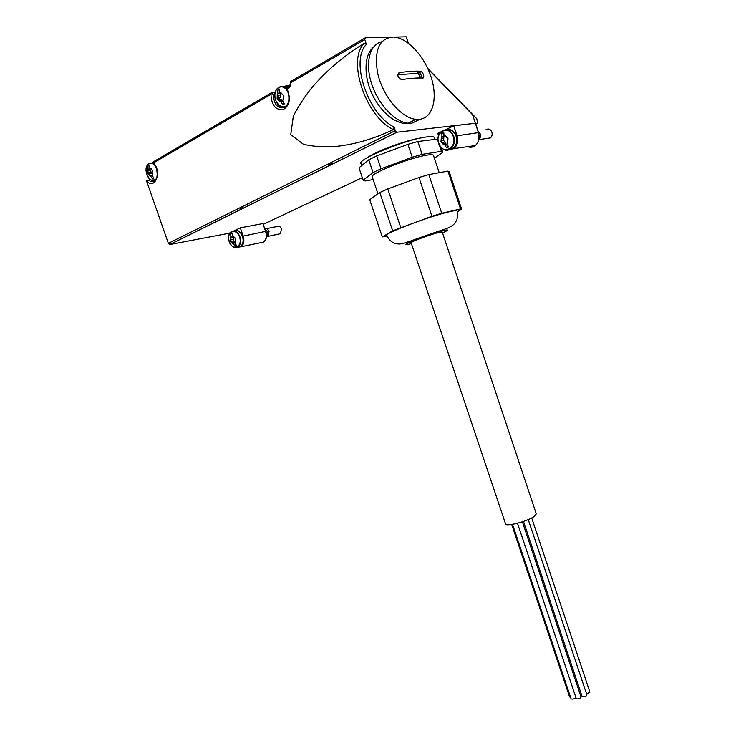 <?xml version="1.0" encoding="UTF-8"?>
<svg xmlns="http://www.w3.org/2000/svg" width="736" height="736" viewBox="0 0 736 736"><rect width="100%" height="100%" fill="white"/><g stroke="black" fill="none" stroke-linecap="round" stroke-linejoin="round"><path stroke-width="1.1" d="M447.571 143.078L446.586 144.228L444.848 144.955L444.066 144.918L444.949 144.468M443.762 132.646L442.879 133.06L444.047 136.574L445.814 136.178M232.769 235.897L233.836 236.633M233.33 243.616L235.014 245.99L236.422 245.336L234.738 242.954L235.446 241.325M443.854 136.648L443.652 140.374L445.768 143.649L443.642 143.971L444.066 144.918M443.642 143.971L440.965 141.974L441.333 137.264L441.517 140.677L440.882 141.726M444.047 136.574L441.333 137.264M447.286 143.483L447.957 138.543L445.004 135.525L444.415 135.856L444.01 135.442L444.792 135.479M445.363 135.718L444.415 135.856M233.054 239.439L230.837 239.899L230.892 237.967L233.11 237.507L233.551 240.884L234.747 242.227L232.53 242.696L232.769 243.533M234.756 242.908L233.468 243.184M232.972 243.515L230.386 240.976L230.414 237.167L230.892 237.967M230.837 239.899L230.313 240.773M232.962 236.458L230.414 237.167M234.996 237.94L232.834 235.897M233.165 236.044L232.659 236.146M235.189 242.282L235.272 238.565L232.99 235.952M443.854 144.872L440.965 141.974M441.453 137.062L442.005 136.399L442.41 136.804M445.004 135.525L447.911 138.423M232.613 243.487L230.386 240.976M230.497 237.01L231.26 236.808M235.106 242.448L234.738 242.954M447.994 138.672L447.534 143.152M446.853 144.017L448.629 146.97L446.623 147.908L444.848 144.955M442.005 136.399L441.747 133.216L443.753 132.259L444.01 135.442M230.865 236.495L230.764 233.781L232.171 233.11L232.263 235.833M279.882 92.524L280.361 93.592L281.621 93.352M280.747 101.826L280.048 101.807L280.904 101.356L282.698 104.825L284.455 103.822L282.504 100.823L283.369 98.808L283.194 95.137L280.471 92.285L279.579 92.23L280.278 92.248M278.668 99.332L280.812 99.158L282.265 100.676L279.735 100.887L280.048 101.807M282.725 101.2L280.904 101.356M279.735 100.887L277.15 98.918L277.26 94.153L277.794 95.202C278.824 96.066 278.788 96.876 277.693 97.621L277.067 98.67M277.693 97.621L280.223 97.419L280.324 95.008L277.794 95.202M280.232 93.527L277.592 93.757L280.278 93.555L280.324 95.008M280.95 92.589L280.03 92.662M279.864 101.77L277.15 98.918M277.371 93.941L277.822 93.251L278.282 93.674M280.471 92.285L283.194 95.137M282.964 100.142L282.504 100.823M277.822 93.251L277.684 90.105L279.432 89.084L279.579 92.23M283.277 95.395L283.075 99.93M150.236 168.204L151.276 168.949M150.714 176.244L152.564 178.82L153.934 178.038L152.085 175.453L152.84 172.491L152.435 170.577L149.997 167.937M152.251 175.021L149.951 175.343L150.153 176.189M152.186 175.628L150.88 175.812M149.951 175.343L147.715 173.558L147.642 169.446L148.184 170.329L147.642 173.346M148.184 170.329L150.705 169.988L151.248 173.604L148.727 173.954M150.438 168.783L147.642 169.446M151.432 168.866L150.153 167.983M150.466 168.167L149.868 168.25M149.997 176.152L147.715 173.558M147.715 169.262L148.497 169.041M152.435 174.883L152.085 175.453M148.056 168.691L148.01 165.867L149.38 165.066L149.426 167.891M478.492 140.742L478.621 132.857L475.539 123.51L477.701 123.262L476.762 118.689L427.699 68.365M243.257 208.233L241.629 206.945M288.705 85.689L284.841 86.333M408.452 43.24L406.309 37.205M288.724 87.124L287.086 85.799M153.438 162.96L152.646 162.785L153.392 161.8L271.575 92.644L271.823 93.04L270.977 94.328L153.438 162.96C162.49 171.598 154.91 190.661 146.51 180.835L150.53 179.823M154.44 180.541L155.02 180.808M148.663 180.09C150.797 181.93 152.84 182.234 154.808 181.001C158.047 179.4 158.314 167.642 153.18 163.512L152.646 162.785M393.41 129.582C365.884 117.171 346.417 59.441 364.513 43.222C344.899 55.034 327.566 69.598 312.506 86.922C305.274 95.708 298.899 105.386 293.37 115.957L290.738 134.651L303.508 144.339C313.278 146.473 323.168 147.264 333.169 146.712C353.142 144.928 373.216 139.224 393.41 129.582L394.073 127.015L395.287 130.658L168.36 243.322L146.51 180.835M364.513 43.222L366.436 44.418L364.798 39.542L290.996 82.634L290.49 81.632L364.817 38.088M168.36 243.322L169.942 244.49L229.172 233.229M367.669 157.458C376.593 151.027 406.704 140.024 421.581 137.816M395.287 130.658L396.934 132.232L475.392 123.252L453.744 125.838L445.63 129.711M440.763 132.038L437.8 133.455L438.564 135.764M259.882 242.862L263.571 242.098C266.276 239.678 266.956 236.109 265.613 231.38L262.918 223.56L240.322 227.838L233.744 230.975M230.285 232.631L229.154 233.174L229.42 233.947M262.964 223.689L265.659 231.5M408.259 43.102L406.171 36.8L394.386 37.085M390.264 37.177L365.35 37.775L364.798 39.542M327.18 164.478L333.298 163.705M469.936 146.335L472.954 145.912M475.392 123.252L472.586 114.742L427.993 69.009M475.355 123.271L478.437 132.646C479.854 137.972 478.814 142.278 475.3 145.572C472.908 147.402 470.341 147.77 467.599 146.666M239.899 207.81L240.516 209.585M288.871 86.949L288.31 86.986M271.823 93.04L273.323 94.594C274.142 105.276 278.18 109.462 285.458 107.143C288.54 105.506 290.904 96.177 286.488 89.332L287.702 87.777M286.295 88.863L287.316 89.424C289.469 88.2 290.692 85.937 290.996 82.634M456.053 136.234C454.397 131.992 451.729 129.932 448.031 130.06M443.652 140.374L441.517 140.677L441.885 142.434M450.414 148.93L452.336 148.249M453.744 125.838L457.028 135.774L478.437 132.646M447.552 150.061L454.029 148.608C457.452 145.342 458.445 141.064 457.028 135.774M240.322 227.838L243.184 236.09L265.613 231.38M237.351 247.324L241.279 246.68C243.892 244.297 244.527 240.773 243.184 236.09M265.227 240.175C266.846 237.792 267.122 234.876 266.055 231.417M470.893 146.206L473.791 145.792M278.898 97.529L279.248 99.286M279.79 100.887L280.214 101.789M283.406 107.134L284.648 107.631M150.19 172.15L150.328 172.804M150.438 173.227L150.576 173.696M289.671 85.68L288.972 85.726M286.957 85.873L285.467 85.974M479.219 136.942L478.796 133.428M478.851 139.628C480.387 138.12 480.847 136.188 480.203 133.823L478.032 131.054M486.984 138.442L490.47 137.917C492.044 136.427 492.522 134.513 491.887 132.149C490.47 129.094 488.492 128.294 485.944 129.757M266.644 236.274L267.242 235.98L268.042 231.766L265.328 229.31M266.588 236.716L268.116 236.33L269.045 231.472C268.106 229.246 266.809 228.353 265.153 228.786M278.797 234.057L280.471 233.698L281.419 228.887C280.315 226.412 278.88 225.621 277.113 226.486L266.404 228.684M149.344 165.692L148.01 165.867M153.502 177.505L153.732 178.149M279.413 89.783L277.684 90.105M279.027 90.013L279.478 91.328M283.01 101.697L283.848 104.144M232.153 233.441L230.764 233.781M231.95 233.542L232.153 234.122M235.75 244.481L236.1 245.484M442.879 133.06L441.747 133.216M446.586 144.228L447.644 147.421M420.964 71.291L420.808 71.263C415.325 70.923 408.213 71.374 399.464 72.616C396.87 75.201 397.55 77.538 401.516 79.608L401.792 79.589C410.513 78.292 417.606 77.795 423.071 78.071C424.433 76.121 423.734 73.858 420.964 71.291L416.926 73.444L397.771 74.686M419.667 119.306L415.941 119.306C401.111 118.367 381.8 95.054 377.393 71.769C374.146 49.45 379.574 37.867 393.659 37.03C407.67 37.794 424.755 56.617 431.259 77.556C437.938 98.495 432.906 117.788 419.667 119.306M420.09 119.241L411.847 123.179L408.112 123.206C394.864 122.029 378.184 104.291 371.56 83.554C364.808 62.808 369.748 43.994 381.938 41.713M419.722 71.843L422.335 78.044M418.214 72.652L420.486 77.998M420.21 77.998C419.759 75.486 418.664 73.968 416.926 73.444M431.94 216.274L392.684 230.8L379.785 192.528L387.771 188.922L418.986 177.496L431.94 216.274L441.729 213.256L428.84 174.588L447.966 171.111L449.218 171.792M418.986 177.496L428.84 174.588M457.323 211.802L461.656 209.254L460.524 208.941L447.966 171.111M387.256 236.376L382.306 236.9L369.73 199.677L379.785 192.528M400.724 227.452L387.771 188.922M412.215 157.228L381 168.783L373.051 172.528L368.754 159.795L376.685 155.968L407.91 144.33L412.215 157.228L422.105 154.376L417.818 141.524L437.984 139.04M407.91 144.33L417.818 141.524M434.396 158.212L442.732 152.37L441.398 151.34L439.392 145.277M438.132 141.487L437.221 138.764M373.161 179.566L365.203 180.973L363.161 180.219L358.984 167.845L368.754 159.795M381 168.783L376.685 155.968M377.964 193.826L372.278 176.971C369.049 173.981 410.108 157.476 426.926 155.13C430.91 154.514 433.09 154.615 433.476 155.416L433.495 155.489M536.286 513.894L533.904 516.69C526.728 521.64 505.586 526.958 505.549 523.876L411.093 242.714C409.86 242.107 430.643 234.416 438.969 232.41L442.207 231.96M449.981 211.591C454.397 210.588 456.762 210.349 457.056 210.882C458.326 215.574 457.534 219.724 454.664 223.33C453.266 225.207 450.634 226.909 446.752 228.436L418.269 238.243C404.956 243.138 401.046 244.159 398.599 243.966C393.18 243.736 389.252 240.838 386.842 235.281C383.64 233.588 431.213 215.657 449.981 211.591M460.524 208.941L441.729 213.256M392.684 230.8L382.306 236.9M441.398 151.34L422.105 154.376M373.051 172.528L363.161 180.219M361.643 165.655L360.944 163.576C356.804 159.537 406.272 139.297 426.567 136.942C431.324 136.307 433.946 136.528 434.424 137.595L434.461 137.696M581.771 695.511L580.548 695.548M531.705 517.96L589.904 692.153L586.583 694.002M570.575 697.323L569.59 696.928L511.713 524.455M575.883 697.489L575.561 697.976C573.611 699.2 572.12 699.467 571.072 698.804L512.532 524.317M522.376 521.796L581.081 697.121L580.768 697.792C578.818 699.016 577.318 699.292 576.26 698.611L517.482 523.241M528.264 519.579L586.914 694.977L586.61 695.64C584.66 696.863 583.151 697.139 582.084 696.458L523.498 521.41M444.222 142.103L442.097 142.416M443.891 137.991L441.756 138.294M233.551 240.884L231.334 241.344M453.302 136.519C449.383 124.577 434.599 131.716 438.628 143.419C442.41 155.213 457.277 148.424 453.302 136.519M239.522 236.974C236.109 227.056 225.768 232.052 229.246 241.804C232.567 251.611 242.981 246.854 239.522 236.974M287.583 91.338C284.63 86.673 281.336 85.67 277.711 88.32C268.079 97.364 284.372 116.463 288.687 101.126M150.705 172.077L148.184 172.417M154.22 164.634C152.021 162.739 149.997 162.601 148.138 164.22C141.514 170.329 152.067 187.275 156.685 177.9M271.648 92.644L275.328 92.368M270.977 94.328C271.428 104.825 275.365 109.995 282.817 109.83C289.57 105.929 291.07 99.121 287.316 89.424M396.934 132.232L169.942 244.49M477.701 123.262L475.76 124.172M362.296 177.643L263.562 224.167M394.073 127.015C368.037 114.54 349.802 60.426 366.436 44.418M273.323 94.594L274.905 94.475M448.739 149.748L453.44 148.074C456.596 144.983 457.516 140.981 456.182 136.05C454.048 130.852 450.736 128.745 446.255 129.72M441.6 148.028C444.765 150.65 447.92 150.788 451.058 148.442C454.222 145.351 455.142 141.33 453.799 136.381C450.828 129.968 446.761 128.266 441.6 131.284L439.714 133.446M237.792 247.084L240.7 246.275C243.138 244.021 243.726 240.709 242.466 236.32C240.35 231.454 237.572 229.687 234.131 231.012M233.625 247.112L238.216 246.818C240.654 244.554 241.242 241.233 239.973 236.845C237.673 231.693 234.756 230.009 231.224 231.776L230.313 232.668M152.646 162.693L152.131 162.941M149.362 172.261L149.739 173.816M152.941 163.226L149.04 163.456L148.286 164.082M151.174 180.127L155.857 179.74M288.144 87.593L282.79 86.636M277.969 97.603L278.3 99.36M284.768 106.794L285.743 106.895M286.368 88.734C283.848 86.324 281.29 85.9 278.696 87.474L277.546 88.476M279.321 105.837C281.621 107.465 283.875 107.566 286.074 106.131L287.15 105.184M420.808 71.263L416.732 73.444M399.464 72.616L398.351 73.223M411.387 243.607C403.438 245.603 403.898 244.72 412.758 240.957C423.835 236.596 434.038 233.156 443.385 230.635C449.365 229.246 449.07 229.982 442.502 232.861M446.016 136.482L445.501 136.556M443.845 136.638L441.572 136.96M445.041 135.534L444.48 135.617M231.113 236.799L230.626 236.9M234.812 237.691L234.536 237.167M148.442 169.041L147.908 169.105M396.768 132.232L169.777 244.508M290.481 81.632C290.223 84.971 289.533 86.912 288.402 87.437M454.029 148.608L475.3 145.572M241.279 246.68L263.571 242.098M490.47 137.917L478.842 139.665M450.193 129.665C453.063 130.566 455.096 132.701 456.302 136.059C457.636 141.008 456.679 145.02 453.44 148.074L451.058 148.442C442.52 156.087 432.492 137.862 441.6 131.284M280.471 233.698L268.116 236.33M267.242 235.98L266.662 236.109M236.78 230.524C238.685 230.442 240.644 232.364 242.641 236.311C243.818 241.215 243.165 244.536 240.7 246.275L238.216 246.818C231.96 251.896 224.544 235.934 231.224 231.776M155.682 180.007L155.471 180.035C151.266 181.636 148.212 179.188 146.317 172.693M286.221 86.59L288.199 87.566M286.497 106.094L286.074 106.131C277.831 112.314 270.002 92.515 278.696 87.474M415.941 119.306L408.112 123.206M420.67 77.998L418.361 72.57M372.802 47.923C363.851 55.494 363.244 78.504 374.201 98.182C379.104 106.748 384.983 113.537 391.837 118.551C399.289 122.921 405.223 124.504 409.621 123.289M461.656 209.254L449.19 171.709M442.676 152.085L441.25 147.789M439.217 172.702L433.476 155.416M434.921 139.086L434.424 137.595M536.305 513.949L442.198 231.941"/></g></svg>
